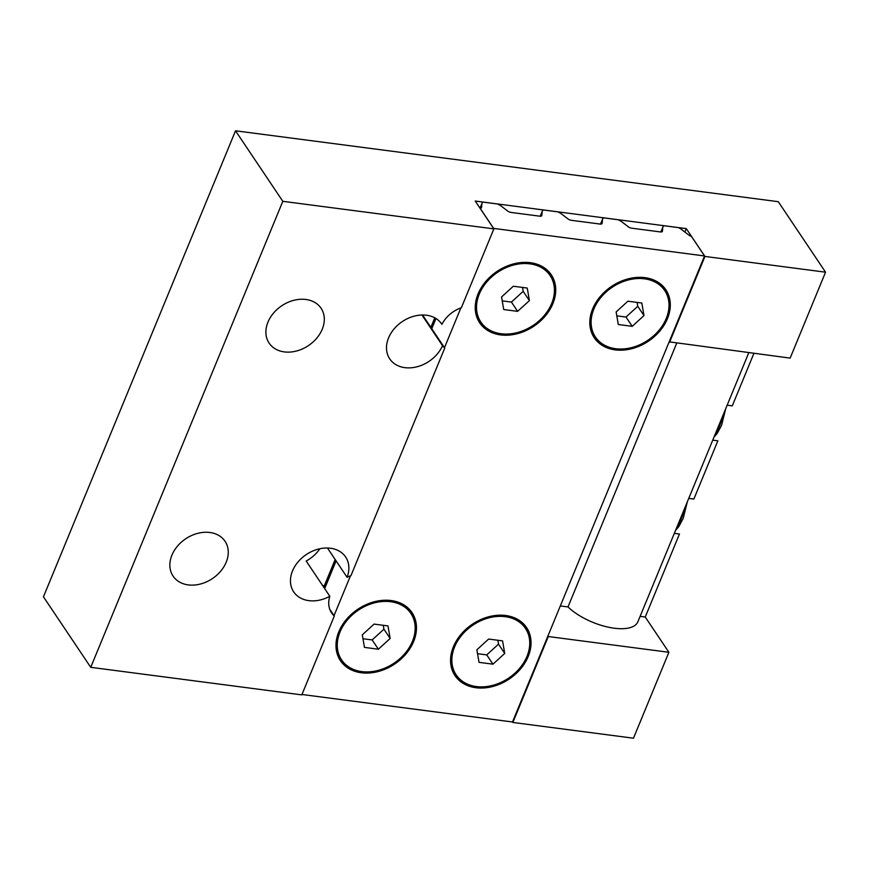 <?xml version="1.0" encoding="UTF-8"?>
<svg xmlns="http://www.w3.org/2000/svg" width="869" height="869" viewBox="0 0 869 869"><rect width="100%" height="100%" fill="white"/><g stroke="black" fill="none" stroke-linecap="round" stroke-linejoin="round"><path stroke-width="1.3" d="M616.132 311.938L627.896 301.206L641.822 303.02L643.983 315.577L632.219 326.32L618.293 324.506L616.132 311.938M616.805 315.838L625.995 317.044L637.759 306.301L637.086 302.401M632.219 326.32L625.995 317.044M643.983 315.577L637.759 306.301M476.875 649.795L488.639 639.052L502.564 640.877L504.726 653.434L492.962 664.177L479.036 662.352L476.875 649.795M477.548 653.694L486.738 654.9L498.513 644.157L497.839 640.257M492.962 664.177L486.738 654.9M504.726 653.434L498.513 644.157M501.554 296.981L513.318 286.238L527.244 288.052L529.406 300.62L517.642 311.352L503.716 309.538L501.554 296.981M502.228 300.88L511.417 302.075L523.181 291.343L522.508 287.443M517.642 311.352L511.417 302.075M529.406 300.62L523.181 291.343M615.654 348.708A41.712 31.947 -33.8 0 1 595.417 336.987A41.712 31.947 -33.8 0 1 612.265 287.226A41.712 31.947 -33.8 0 1 664.698 290.528A41.712 31.947 -33.8 0 1 658.876 330.459A41.712 31.947 -33.8 0 1 615.654 348.708M595.417 336.987L594.168 335.141A41.712 31.947 -33.8 0 1 589.866 320.726M651.75 279.221A41.712 31.947 -33.8 0 1 663.449 288.671L664.698 290.528M476.397 686.564A41.712 31.947 -33.8 0 1 456.16 674.844A41.712 31.947 -33.8 0 1 473.008 625.083A41.712 31.947 -33.8 0 1 525.441 628.385A41.712 31.947 -33.8 0 1 519.629 668.304A41.712 31.947 -33.8 0 1 476.397 686.564M456.16 674.844L454.921 672.997A41.712 31.947 -33.8 0 1 450.62 658.583M512.493 617.077A41.712 31.947 -33.8 0 1 524.203 626.527L525.441 628.385M501.076 333.75A41.712 31.947 -33.8 0 1 480.839 322.03A41.712 31.947 -33.8 0 1 497.687 272.258A41.712 31.947 -33.8 0 1 550.12 275.571A41.712 31.947 -33.8 0 1 544.298 315.49A41.712 31.947 -33.8 0 1 501.076 333.75M480.839 322.03L479.59 320.172A41.712 31.947 -33.8 0 1 475.289 305.758M537.172 264.263A41.712 31.947 -33.8 0 1 548.871 273.713L550.12 275.571M669 304.943A43.102 33.011 146.2 0 0 665.209 288.845M593.657 336.824A43.102 33.011 146.2 0 0 607.116 346.449M615.176 349.881A43.102 33.011 -33.8 0 1 594.266 337.769A43.102 33.011 -33.8 0 1 611.667 286.336A43.102 33.011 -33.8 0 1 665.85 289.757A43.102 33.011 -33.8 0 1 659.843 331.013A43.102 33.011 -33.8 0 1 615.176 349.881M529.742 642.799A43.102 33.011 146.2 0 0 525.951 626.701M454.4 674.681A43.102 33.011 146.2 0 0 467.859 684.294M475.919 687.737A43.102 33.011 -33.8 0 1 455.008 675.626A43.102 33.011 -33.8 0 1 472.41 624.192A43.102 33.011 -33.8 0 1 526.603 627.614A43.102 33.011 -33.8 0 1 520.585 668.869A43.102 33.011 -33.8 0 1 475.919 687.737M554.422 289.985A43.102 33.011 146.2 0 0 550.631 273.876M479.08 321.856A43.102 33.011 146.2 0 0 492.538 331.48M500.587 334.913A43.102 33.011 -33.8 0 1 479.677 322.801A43.102 33.011 -33.8 0 1 497.09 271.378A43.102 33.011 -33.8 0 1 551.272 274.789A43.102 33.011 -33.8 0 1 545.265 316.044A43.102 33.011 -33.8 0 1 500.587 334.913M362.297 634.837L374.061 624.094L387.987 625.908L390.148 638.476L378.384 649.208L364.459 647.394L362.297 634.837M362.97 638.737L372.16 639.932L383.924 629.189L383.262 625.289M378.384 649.208L372.16 639.932M390.148 638.476L383.924 629.189M361.819 671.607A41.712 31.947 -33.8 0 1 341.582 659.886A41.712 31.947 -33.8 0 1 358.43 610.114A41.712 31.947 -33.8 0 1 410.863 613.416A41.712 31.947 -33.8 0 1 405.052 653.347A41.712 31.947 -33.8 0 1 361.819 671.607M341.582 659.886L340.344 658.029A41.712 31.947 -33.8 0 1 336.031 643.614M397.915 602.119A41.712 31.947 -33.8 0 1 409.625 611.57L410.863 613.416M415.165 627.831A43.102 33.011 146.2 0 0 411.374 611.733M339.822 659.712A43.102 33.011 146.2 0 0 353.281 669.336M361.341 672.769A43.102 33.011 -33.8 0 1 340.431 660.657A43.102 33.011 -33.8 0 1 357.832 609.234A43.102 33.011 -33.8 0 1 412.025 612.645A43.102 33.011 -33.8 0 1 406.008 653.901A43.102 33.011 -33.8 0 1 361.341 672.769M631.698 228.189L660.418 231.936A3.476 1.466 22.4 0 0 662.384 231.404A3.476 1.466 22.4 0 0 662.439 231.219L662.808 227.309A8.342 3.53 -157.6 0 1 662.917 226.863A8.342 3.53 -157.6 0 1 664.264 225.766L678.341 227.602A8.342 3.53 -157.6 0 1 682.654 230.328L688.867 235.097A3.476 1.466 22.4 0 0 690.182 235.89A3.476 1.466 -157.6 0 1 691.789 236.911L704.563 255.964L493.646 228.417L480.937 209.462A3.476 1.466 -157.6 0 1 480.731 208.538A3.476 1.466 -157.6 0 1 481.1 208.158A3.476 1.466 22.4 0 0 481.48 207.778A3.476 1.466 22.4 0 0 481.524 207.593L481.904 203.683A8.342 3.53 -157.6 0 1 482.013 203.237A8.342 3.53 -157.6 0 1 483.36 202.14L497.426 203.976A8.342 3.53 -157.6 0 1 501.424 206.235L507.637 211.004A3.476 1.466 22.4 0 0 511.091 212.438L539.812 216.185A3.476 1.466 22.4 0 0 541.778 215.653A3.476 1.466 22.4 0 0 541.822 215.469L542.202 211.558A8.342 3.53 -157.6 0 1 542.31 211.113A8.342 3.53 -157.6 0 1 543.657 210.016L557.735 211.851A8.342 3.53 -157.6 0 1 561.732 214.111L567.946 218.879A3.476 1.466 22.4 0 0 571.389 220.313L600.121 224.061A3.476 1.466 22.4 0 0 602.087 223.529A3.476 1.466 22.4 0 0 602.13 223.344L602.51 219.433A8.342 3.53 -157.6 0 1 602.619 218.988A8.342 3.53 -157.6 0 1 603.966 217.891L618.044 219.727A8.342 3.53 -157.6 0 1 622.041 221.986L628.244 226.755A3.476 1.466 22.4 0 0 631.698 228.189M301.967 694.483L512.493 721.976L704.563 255.964M334.044 615.654L350.446 575.854M444.483 347.698L460.885 307.898M284.293 351.902A31.284 23.963 -33.8 0 1 269.118 343.114A31.284 23.963 -33.8 0 1 281.752 305.779A31.284 23.963 -33.8 0 1 321.085 308.267A31.284 23.963 -33.8 0 1 316.718 338.215A31.284 23.963 -33.8 0 1 284.293 351.902M188.258 584.902A31.284 23.963 -33.8 0 1 173.083 576.114A31.284 23.963 -33.8 0 1 185.716 538.791A31.284 23.963 -33.8 0 1 225.038 541.268A31.284 23.963 -33.8 0 1 220.672 571.215A31.284 23.963 -33.8 0 1 188.258 584.902M319.911 548.73A31.284 23.963 -33.8 0 1 306.181 561.026L329.829 596.275A31.284 23.963 -33.8 0 1 308.864 600.653A31.284 23.963 -33.8 0 1 293.689 591.865A31.284 23.963 -33.8 0 1 306.322 554.541A31.284 23.963 -33.8 0 1 345.645 557.018A31.284 23.963 -33.8 0 1 347.089 577.277L327.45 548.002M421.965 315.002L442.538 345.688A31.284 23.963 -33.8 0 1 404.878 367.652A31.284 23.963 -33.8 0 1 389.725 358.864A31.284 23.963 -33.8 0 1 402.358 321.541A31.284 23.963 -33.8 0 1 441.691 324.018A31.284 23.963 -33.8 0 1 441.908 324.354L441.463 323.681M347.089 577.277A27.808 21.301 -33.8 0 1 350.935 575.68L444.743 348.078A27.808 21.301 -33.8 0 1 442.538 345.688M441.908 324.354A27.808 21.301 -33.8 0 1 461.374 307.724L493.874 228.873L475.213 201.043L686.271 228.612L704.944 256.442L825.55 272.193L778.266 201.684L235.521 130.795L43.45 596.807L90.734 667.316L282.816 201.315L493.874 228.873M90.734 667.316L301.804 694.885L334.304 616.034A27.808 21.301 -33.8 0 1 331.589 612.917A27.808 21.301 -33.8 0 1 329.829 596.275M668.891 652.282L548.285 636.532L512.862 722.454L633.479 738.205L668.891 652.282L645.243 617.023L679.46 534.022L674.333 533.349M688.737 498.393L693.864 499.067L717.87 440.811L712.754 440.148M727.157 405.193L732.285 405.866L753.912 353.379M669.173 341.832L790.138 358.115L825.55 272.193M645.243 617.023L640.127 616.36M748.785 352.716L637.857 621.835A41.712 17.63 -157.6 0 1 608.441 627.212A41.712 17.63 -157.6 0 1 568 606.931L676.669 343.298M568 606.931L560.32 605.932M324.376 585.684A27.808 21.301 -33.8 0 1 322.671 585.608M422.551 314.991L444.743 348.078M329.731 609.223L334.304 616.034M684.87 232.023L686.271 228.612M704.944 256.442L669.532 342.364M282.816 201.315L235.521 130.795M660.885 231.98L662.808 227.309M324.669 588.585L336.086 560.885M431.774 328.743L435.977 318.521M323.789 587.281L335.206 559.571M430.894 327.428L434.837 317.858M480.025 208.223L481.904 203.683M540.279 216.229L542.202 211.558M600.588 224.104L602.51 219.433M684.229 509.332A34.412 16.663 97.4 0 1 676.951 526.994M722.65 416.132A34.412 16.663 97.4 0 1 715.372 433.794M660.82 231.969L662.917 226.863M324.311 588.052L335.727 560.342M431.415 328.2L435.521 318.239M323.746 587.216L335.162 559.506M430.85 327.363L434.782 317.826M479.981 208.158L482.013 203.237M540.203 216.218L542.31 211.113M600.512 224.093L602.619 218.988M687.325 501.847L683.208 518.391L678.885 526.473L675.539 530.427M725.734 408.647L721.618 425.191L717.305 433.273L713.949 437.226"/></g></svg>
